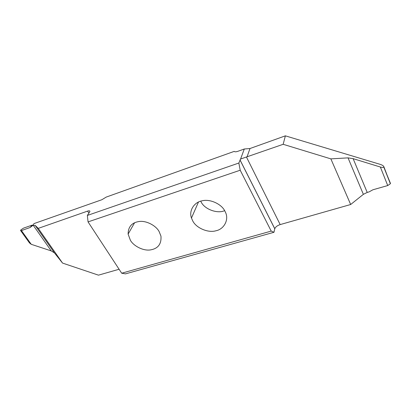 <?xml version="1.0" encoding="UTF-8"?>
<svg xmlns="http://www.w3.org/2000/svg" width="411" height="411" viewBox="0 0 411 411"><rect width="100%" height="100%" fill="white"/><g stroke="black" fill="none" stroke-linecap="round" stroke-linejoin="round"><path stroke-width="0.62" d="M200.727 201.174L201.066 201.822C204.411 209.256 217.465 214.044 224.632 210.643M192.785 221C196.268 228.064 208.279 233.191 216.027 230.746C223.918 229.256 229.251 219.746 225.428 212.21L224.868 211.069C221.647 204.108 209.959 198.657 202.022 200.835C194.357 202.104 188.664 210.53 191.464 218.03L192.785 221M119.092 269.256L98.465 275.159L62.554 263.086L54.442 252.893L35.12 225.32L38.254 228.377L87.569 211.115C89.213 210.581 89.983 210.74 89.886 211.583L87.353 215.446L88.052 221.894L121.687 273.212L271.209 231.095L240.209 170.221L238.848 163.033L240.574 159.031L283.164 144.302L330.865 158.872L348.035 157.865L363.37 194.341L367.208 192.425L353.131 158.651L348.035 157.865M88.052 221.894L240.209 170.221M130.405 240.312C133.75 246.204 143.47 251.106 150.493 249.903C158.076 248.583 161.564 243.985 160.958 236.109L159.067 231.439C155.928 225.624 146.475 220.512 139.329 221.478C131.905 222.505 128.165 226.713 128.114 234.1L130.405 240.312M121.687 273.212L125.483 273.87L273.983 232.277L271.209 231.095M87.353 215.446L238.848 163.033M367.208 192.425L369.047 191.901L372.916 189.779L387.727 185.556L390.383 183.738L383.895 166.789C383.627 165.916 382.42 165.114 380.278 164.385L285.373 135.841L249.996 148.525L244.298 148.998L240.574 159.031M244.298 148.998L238 151.263C236.006 151.936 234.753 151.972 234.229 151.382L106.244 197.075L101.825 199.746L34.077 223.574L32.233 225.845L33.358 225.439L51.241 250.905L54.442 252.893M35.12 225.32L33.358 225.439M363.37 194.341L350.675 204.503L280.174 224.586C277.312 225.547 275.519 226.929 274.795 228.727L273.983 232.277M350.675 204.503L330.865 158.872M285.373 135.841L283.164 144.302M353.131 158.651L380.35 167.02L387.727 185.556M390.45 183.373L383.797 167.082C383.211 167.539 382.066 167.518 380.35 167.02M23.437 228.167L32.048 225.166L30.173 227.473L21.439 230.586L20.55 230.463L20.843 229.939L23.437 228.167M20.72 230.699L29.479 242.932L31.257 244.319L21.439 230.586M51.241 250.905L31.257 244.319M32.233 225.845L30.173 227.473M38.254 228.377L62.554 263.086M274.774 228.793L239.993 159.956M280.174 224.586L246.477 157.074M249.996 148.525L247.021 156.904M87.569 211.115L88.925 213.196M128.114 234.1L134.613 222.716M274.795 228.727L240.014 159.894M383.797 167.082L390.383 183.738M191.464 218.03L198.467 202.037"/></g></svg>
